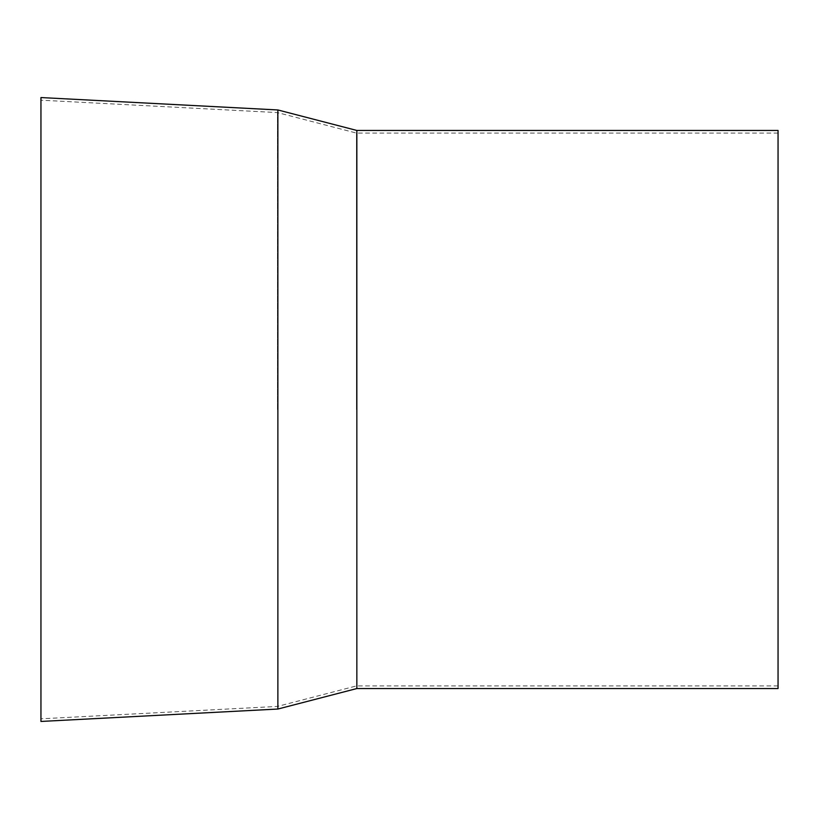 <?xml version="1.0" encoding="UTF-8"?>
<svg xmlns="http://www.w3.org/2000/svg" width="819" height="819" viewBox="0 0 819 819"><rect width="100%" height="100%" fill="white"/><g stroke="black" fill="none" stroke-linecap="round" stroke-linejoin="round"><path stroke-width="0.61" stroke-dasharray="4.09 3.07" d="M356.849 130.456L356.849 688.544M277.876 109.961L277.876 709.039M778.05 130.456L778.05 688.544M356.511 409.5L356.511 133.088L356.511 409.5M277.467 409.5L277.467 112.582L277.467 409.5M40.95 97.553L40.95 721.447M40.95 409.5L40.95 718.816L40.95 409.5M778.05 133.088L356.511 133.088L277.467 112.582L40.95 100.184M778.05 685.912L356.511 685.912L277.467 706.418L40.95 718.816"/><path stroke-width="1.23" d="M356.849 130.456L778.05 130.456L778.05 688.544L356.849 688.544L356.849 130.456L277.876 109.961L40.95 97.553L40.95 721.447L277.876 709.039L277.876 109.961M356.849 688.544L277.876 709.039"/></g></svg>
